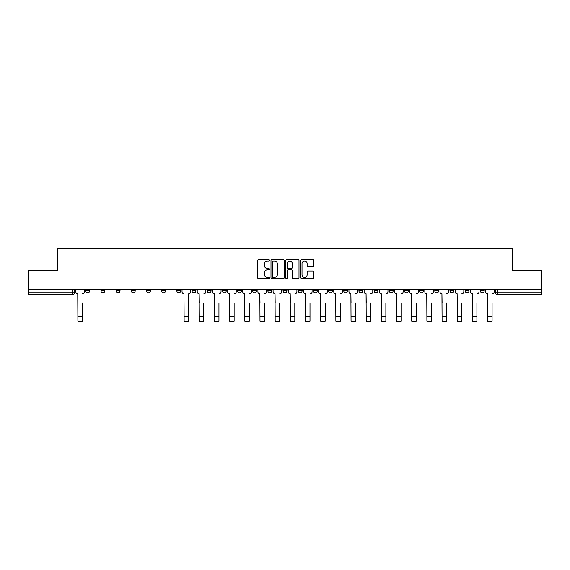 <?xml version="1.0" encoding="UTF-8"?>
<svg xmlns="http://www.w3.org/2000/svg" width="570" height="570" viewBox="0 0 570 570"><rect width="100%" height="100%" fill="white"/><g stroke="black" fill="none" stroke-linecap="round" stroke-linejoin="round"><path stroke-width="0.85" d="M269.439 260.34A0.67 0.67 0 0 0 268.769 259.671L258.623 259.671A0.955 0.955 0 0 0 257.668 260.625L257.668 277.811A0.955 0.955 0 0 0 258.623 278.766L268.769 278.766A0.67 0.67 0 0 0 269.439 278.096A0.67 0.67 0 0 0 268.769 277.426L267.458 277.426A3.057 3.057 0 0 1 264.402 274.377L264.402 272.945A3.057 3.057 0 0 1 267.458 269.888L268.769 269.888A0.67 0.67 0 0 0 269.439 269.218A0.67 0.67 0 0 0 268.769 268.548L267.458 268.548A3.057 3.057 0 0 1 264.402 265.492L264.402 264.06A3.057 3.057 0 0 1 267.458 261.01L268.769 261.01A0.67 0.67 0 0 0 269.439 260.34M480.318 289.745L480.318 290.814L484.208 290.814A1.945 1.945 0 0 1 482.263 292.759A1.945 1.945 0 0 1 480.318 290.814L480.318 289.745M389.274 289.745L389.274 290.814L393.165 290.814A1.945 1.945 0 0 1 391.22 292.759A1.945 1.945 0 0 1 389.274 290.814L389.274 289.745M374.098 289.745L374.098 290.814L377.988 290.814A1.945 1.945 0 0 1 376.043 292.759A1.945 1.945 0 0 1 374.098 290.814L374.098 289.745M358.922 289.745L358.922 290.814L362.819 290.814A1.945 1.945 0 0 1 360.867 292.759A1.945 1.945 0 0 1 358.922 290.814L358.922 289.745M328.577 289.745L328.577 290.814L332.467 290.814A1.945 1.945 0 0 1 330.522 292.759A1.945 1.945 0 0 1 328.577 290.814L328.577 289.745M298.231 290.814L298.231 289.745L298.231 290.814A1.945 1.945 0 0 0 300.176 292.759A1.945 1.945 0 0 1 298.231 290.814L302.121 290.814A1.945 1.945 0 0 1 300.176 292.759A1.945 1.945 0 0 0 302.121 290.814L302.121 289.745L302.121 290.814M283.055 290.814L283.055 289.745L283.055 290.814A1.945 1.945 0 0 0 285 292.759A1.945 1.945 0 0 1 283.055 290.814L286.945 290.814A1.945 1.945 0 0 1 285 292.759M267.879 290.814L267.879 289.745L267.879 290.814A1.945 1.945 0 0 0 269.824 292.759A1.945 1.945 0 0 1 267.879 290.814L271.769 290.814A1.945 1.945 0 0 1 269.824 292.759A1.945 1.945 0 0 0 271.769 290.814L271.769 289.745L271.769 290.814M252.71 289.745L252.71 290.814L256.6 290.814A1.945 1.945 0 0 1 254.655 292.759A1.945 1.945 0 0 1 252.71 290.814L252.71 289.745M237.533 289.745L237.533 290.814L241.423 290.814A1.945 1.945 0 0 1 239.478 292.759A1.945 1.945 0 0 1 237.533 290.814L237.533 289.745M222.357 289.745L222.357 290.814L226.247 290.814A1.945 1.945 0 0 1 224.302 292.759A1.945 1.945 0 0 1 222.357 290.814L222.357 289.745M207.181 290.814L207.181 289.745L207.181 290.814A1.945 1.945 0 0 0 209.133 292.759A1.945 1.945 0 0 1 207.181 290.814L211.078 290.814A1.945 1.945 0 0 1 209.133 292.759M176.835 290.814L176.835 289.745L176.835 290.814A1.945 1.945 0 0 0 178.78 292.759A1.945 1.945 0 0 1 176.835 290.814L180.726 290.814A1.945 1.945 0 0 1 178.78 292.759A1.945 1.945 0 0 0 180.726 290.814L180.726 289.745L180.726 290.814M161.659 290.814L161.659 289.745L161.659 290.814A1.945 1.945 0 0 0 163.604 292.759A1.945 1.945 0 0 1 161.659 290.814L165.549 290.814A1.945 1.945 0 0 1 163.604 292.759A1.945 1.945 0 0 0 165.549 290.814L165.549 289.745L165.549 290.814M146.49 290.814L146.49 289.745L146.49 290.814A1.945 1.945 0 0 0 148.435 292.759A1.945 1.945 0 0 1 146.49 290.814L150.38 290.814A1.945 1.945 0 0 1 148.435 292.759A1.945 1.945 0 0 0 150.38 290.814L150.38 289.745L150.38 290.814M131.314 290.814L131.314 289.745L131.314 290.814A1.945 1.945 0 0 0 133.259 292.759A1.945 1.945 0 0 1 131.314 290.814L135.204 290.814A1.945 1.945 0 0 1 133.259 292.759M116.138 290.814L116.138 289.745L116.138 290.814A1.945 1.945 0 0 0 118.083 292.759A1.945 1.945 0 0 1 116.138 290.814L120.028 290.814A1.945 1.945 0 0 1 118.083 292.759A1.945 1.945 0 0 0 120.028 290.814L120.028 289.745L120.028 290.814M100.968 290.814L100.968 289.745L100.968 290.814A1.945 1.945 0 0 0 102.913 292.759A1.945 1.945 0 0 1 100.968 290.814L104.859 290.814A1.945 1.945 0 0 1 102.913 292.759A1.945 1.945 0 0 0 104.859 290.814L104.859 289.745L104.859 290.814M312.902 266.404A0.955 0.955 0 0 0 313.856 265.449L313.856 260.625A0.955 0.955 0 0 0 312.902 259.671L301.637 259.671A0.955 0.955 0 0 0 300.682 260.625L300.682 277.811A0.955 0.955 0 0 0 301.637 278.766L312.902 278.766A0.955 0.955 0 0 0 313.856 277.811L313.856 271.99A0.955 0.955 0 0 0 312.902 271.035L308.085 271.035A0.955 0.955 0 0 0 307.13 271.99L307.13 274.875A2.551 2.551 0 0 1 304.572 277.426A2.551 2.551 0 0 1 302.022 274.875L302.022 263.561A2.551 2.551 0 0 1 304.572 261.01A2.551 2.551 0 0 1 307.13 263.561L307.13 265.449A0.955 0.955 0 0 0 308.085 266.404L312.902 266.404M28.5 289.745L28.5 270.387L57.485 270.387L57.485 248.691L512.516 248.691L512.516 270.387L541.5 270.387L541.5 289.745L28.5 289.745L28.5 292.759L74.506 292.759L74.506 289.745M284.166 260.625A0.955 0.955 0 0 0 283.212 259.671L271.947 259.671A0.955 0.955 0 0 0 270.992 260.625L270.992 277.811A0.955 0.955 0 0 0 271.947 278.766L283.212 278.766A0.955 0.955 0 0 0 284.166 277.811L284.166 260.625M286.788 259.671L298.053 259.671A0.955 0.955 0 0 1 299.008 260.625L299.008 277.811A0.955 0.955 0 0 1 298.053 278.766L293.237 278.766A0.955 0.955 0 0 1 292.282 277.811L292.282 270.843A0.955 0.955 0 0 0 291.327 269.888L288.128 269.888A0.955 0.955 0 0 0 287.173 270.843L287.173 278.096A0.67 0.67 0 0 1 286.503 278.766A0.67 0.67 0 0 1 285.834 278.096L285.834 260.625A0.955 0.955 0 0 1 286.788 259.671M495.494 289.745L495.494 292.759L541.5 292.759L541.5 294.704L497.439 294.704A1.945 1.945 0 0 1 495.494 292.759L495.494 289.745M541.5 289.745L541.5 292.759M74.506 292.759A1.945 1.945 0 0 1 72.561 294.704L28.5 294.704L28.5 292.759M484.208 289.745L484.208 290.814L484.208 289.745M469.032 289.745L469.032 290.814A1.945 1.945 0 0 1 467.087 292.759A1.945 1.945 0 0 1 465.141 290.814L469.032 290.814M465.141 289.745L465.141 290.814M453.863 289.745L453.863 290.814A1.945 1.945 0 0 1 451.917 292.759A1.945 1.945 0 0 1 449.972 290.814L453.863 290.814M449.972 289.745L449.972 290.814M438.686 289.745L438.686 290.814A1.945 1.945 0 0 1 436.741 292.759A1.945 1.945 0 0 1 434.796 290.814L438.686 290.814M434.796 289.745L434.796 290.814M423.51 289.745L423.51 290.814A1.945 1.945 0 0 1 421.565 292.759A1.945 1.945 0 0 1 419.62 290.814L423.51 290.814M419.62 289.745L419.62 290.814M408.341 289.745L408.341 290.814A1.945 1.945 0 0 1 406.396 292.759A1.945 1.945 0 0 1 404.451 290.814L408.341 290.814M404.451 289.745L404.451 290.814M393.165 289.745L393.165 290.814A1.945 1.945 0 0 1 391.22 292.759M377.988 289.745L377.988 290.814M362.819 290.814L362.819 289.745L362.819 290.814A1.945 1.945 0 0 1 360.867 292.759M347.643 289.745L347.643 290.814A1.945 1.945 0 0 1 345.698 292.759A1.945 1.945 0 0 1 343.753 290.814A1.945 1.945 0 0 0 345.698 292.759A1.945 1.945 0 0 0 347.643 290.814L343.753 290.814L343.753 289.745M332.467 290.814L332.467 289.745L332.467 290.814A1.945 1.945 0 0 1 330.522 292.759M317.291 289.745L317.291 290.814A1.945 1.945 0 0 1 315.345 292.759A1.945 1.945 0 0 1 313.4 290.814A1.945 1.945 0 0 0 315.345 292.759M313.4 289.745L313.4 290.814L317.291 290.814M286.945 289.745L286.945 290.814L286.945 289.745M256.6 290.814L256.6 289.745L256.6 290.814A1.945 1.945 0 0 1 254.655 292.759M241.423 290.814L241.423 289.745L241.423 290.814A1.945 1.945 0 0 1 239.478 292.759M226.247 290.814L226.247 289.745L226.247 290.814A1.945 1.945 0 0 1 224.302 292.759M211.078 289.745L211.078 290.814L211.078 289.745M195.902 290.814L195.902 289.745L195.902 290.814A1.945 1.945 0 0 1 193.957 292.759A1.945 1.945 0 0 1 192.012 290.814L195.902 290.814A1.945 1.945 0 0 1 193.957 292.759M192.012 289.745L192.012 290.814M135.204 289.745L135.204 290.814L135.204 289.745M89.682 290.814L89.682 289.745L89.682 290.814A1.945 1.945 0 0 1 87.737 292.759A1.945 1.945 0 0 1 85.792 290.814L89.682 290.814A1.945 1.945 0 0 1 87.737 292.759M85.792 289.745L85.792 290.814M272.994 261.01A0.67 0.67 0 0 0 272.325 261.673L272.325 276.764A0.67 0.67 0 0 0 272.994 277.426L274.377 277.426A3.057 3.057 0 0 0 277.433 274.377L277.433 264.06A3.057 3.057 0 0 0 274.377 261.01L272.994 261.01M292.282 263.611A2.551 2.551 0 0 0 289.724 261.053A2.551 2.551 0 0 0 287.173 263.611L287.173 267.594A0.955 0.955 0 0 0 288.128 268.548L291.327 268.548A0.955 0.955 0 0 0 292.282 267.594L292.282 263.611M75.824 291.783L75.824 289.745L75.824 291.783A1.945 1.945 0 0 0 77.769 293.728L77.912 302.969M77.769 293.728L77.912 321.309L82.386 321.309L82.386 302.969M84.481 291.783L84.481 289.745L84.481 291.783A1.945 1.945 0 0 1 82.536 293.728M197.213 291.783L197.213 289.745L197.213 291.783A1.945 1.945 0 0 0 199.158 293.728L199.308 302.969M199.158 293.728L199.308 321.309L203.782 321.309L203.782 302.969M205.87 291.783L205.87 289.745L205.87 291.783A1.945 1.945 0 0 1 203.925 293.728M212.389 291.783L212.389 289.745L212.389 291.783A1.945 1.945 0 0 0 214.334 293.728L214.477 302.969M214.334 293.728L214.477 321.309L218.951 321.309L218.951 302.969M221.046 291.783L221.046 289.745L221.046 291.783A1.945 1.945 0 0 1 219.101 293.728M227.565 291.783L227.565 289.745L227.565 291.783A1.945 1.945 0 0 0 229.511 293.728L229.653 302.969M229.511 293.728L229.653 321.309L234.128 321.309L234.128 302.969M236.222 291.783L236.222 289.745L236.222 291.783A1.945 1.945 0 0 1 234.277 293.728M182.037 289.745L182.037 291.783A1.945 1.945 0 0 0 183.989 293.728L184.131 321.309L188.606 321.309L188.606 316.393L184.131 316.393M190.701 289.745L190.701 291.783A1.945 1.945 0 0 1 188.748 293.728L188.606 316.393M242.735 291.783L242.735 289.745L242.735 291.783A1.945 1.945 0 0 0 244.68 293.728L244.829 302.969M244.68 293.728L244.829 321.309L249.304 321.309L249.304 302.969M251.391 291.783L251.391 289.745L251.391 291.783A1.945 1.945 0 0 1 249.446 293.728M257.911 291.783L257.911 289.745L257.911 291.783A1.945 1.945 0 0 0 259.856 293.728L259.998 302.969M259.856 293.728L259.998 321.309L264.473 321.309L264.473 302.969M266.568 291.783L266.568 289.745L266.568 291.783A1.945 1.945 0 0 1 264.623 293.728M273.087 291.783L273.087 289.745L273.087 291.783A1.945 1.945 0 0 0 275.032 293.728L275.175 302.969M275.032 293.728L275.175 321.309L279.649 321.309L279.649 302.969M281.744 291.783L281.744 289.745L281.744 291.783A1.945 1.945 0 0 1 279.799 293.728M288.256 291.783L288.256 289.745L288.256 291.783A1.945 1.945 0 0 0 290.201 293.728L290.351 302.969M290.201 293.728L290.351 321.309L294.825 321.309L294.825 302.969M296.913 291.783L296.913 289.745L296.913 291.783A1.945 1.945 0 0 1 294.968 293.728M303.432 291.783L303.432 289.745L303.432 291.783A1.945 1.945 0 0 0 305.377 293.728L305.527 302.969M305.377 293.728L305.527 321.309L310.002 321.309L310.002 302.969M312.089 291.783L312.089 289.745L312.089 291.783A1.945 1.945 0 0 1 310.144 293.728M318.609 291.783L318.609 289.745L318.609 291.783A1.945 1.945 0 0 0 320.554 293.728L320.696 302.969M320.554 293.728L320.696 321.309L325.171 321.309L325.171 302.969M327.266 291.783L327.266 289.745L327.266 291.783A1.945 1.945 0 0 1 325.32 293.728M333.778 291.783L333.778 289.745L333.778 291.783A1.945 1.945 0 0 0 335.723 293.728L335.873 302.969M335.723 293.728L335.873 321.309L340.347 321.309L340.347 302.969M342.435 291.783L342.435 289.745L342.435 291.783A1.945 1.945 0 0 1 340.49 293.728M348.954 291.783L348.954 289.745L348.954 291.783A1.945 1.945 0 0 0 350.899 293.728L351.049 302.969M350.899 293.728L351.049 321.309L355.523 321.309L355.523 302.969M357.611 291.783L357.611 289.745L357.611 291.783A1.945 1.945 0 0 1 355.666 293.728M364.13 291.783L364.13 289.745L364.13 291.783A1.945 1.945 0 0 0 366.075 293.728L366.218 302.969M366.075 293.728L366.218 321.309L370.692 321.309L370.692 302.969M372.787 291.783L372.787 289.745L372.787 291.783A1.945 1.945 0 0 1 370.842 293.728M379.299 291.783L379.299 289.745L379.299 291.783A1.945 1.945 0 0 0 381.252 293.728L381.394 302.969M381.252 293.728L381.394 321.309L385.869 321.309L385.869 302.969M387.963 291.783L387.963 289.745L387.963 291.783A1.945 1.945 0 0 1 386.011 293.728M394.476 291.783L394.476 289.745L394.476 291.783A1.945 1.945 0 0 0 396.421 293.728L396.57 302.969M396.421 293.728L396.57 321.309L401.045 321.309L401.045 302.969M403.132 291.783L403.132 289.745L403.132 291.783A1.945 1.945 0 0 1 401.187 293.728M409.652 291.783L409.652 289.745L409.652 291.783A1.945 1.945 0 0 0 411.597 293.728L411.74 302.969M411.597 293.728L411.74 321.309L416.214 321.309L416.214 302.969M418.309 291.783L418.309 289.745L418.309 291.783A1.945 1.945 0 0 1 416.364 293.728M424.828 291.783L424.828 289.745L424.828 291.783A1.945 1.945 0 0 0 426.773 293.728L426.916 302.969M426.773 293.728L426.916 321.309L431.39 321.309L431.39 302.969M433.485 291.783L433.485 289.745L433.485 291.783A1.945 1.945 0 0 1 431.54 293.728M439.997 291.783L439.997 289.745L439.997 291.783A1.945 1.945 0 0 0 441.942 293.728L442.092 302.969M441.942 293.728L442.092 321.309L446.567 321.309L446.567 302.969M448.654 291.783L448.654 289.745L448.654 291.783A1.945 1.945 0 0 1 446.709 293.728M455.174 291.783L455.174 289.745L455.174 291.783A1.945 1.945 0 0 0 457.119 293.728L457.261 302.969M457.119 293.728L457.261 321.309L461.736 321.309L461.736 302.969M463.83 291.783L463.83 289.745L463.83 291.783A1.945 1.945 0 0 1 461.885 293.728M470.35 291.783L470.35 289.745L470.35 291.783A1.945 1.945 0 0 0 472.295 293.728L472.437 302.969M472.295 293.728L472.437 321.309L476.912 321.309L476.912 302.969M479.007 291.783L479.007 289.745L479.007 291.783A1.945 1.945 0 0 1 477.061 293.728M485.519 291.783L485.519 289.745L485.519 291.783A1.945 1.945 0 0 0 487.464 293.728L487.614 302.969M487.464 293.728L487.614 321.309L492.088 321.309L492.088 302.969M494.176 291.783L494.176 289.745L494.176 291.783A1.945 1.945 0 0 1 492.231 293.728M72.561 289.745L72.561 294.704M497.439 289.745L497.439 294.704M82.386 316.393L77.912 316.393M203.782 316.393L199.308 316.393M218.951 316.393L214.477 316.393M234.128 316.393L229.653 316.393M249.304 316.393L244.829 316.393M264.473 316.393L259.998 316.393M279.649 316.393L275.175 316.393M294.825 316.393L290.351 316.393M310.002 316.393L305.527 316.393M325.171 316.393L320.696 316.393M340.347 316.393L335.873 316.393M355.523 316.393L351.049 316.393M370.692 316.393L366.218 316.393M385.869 316.393L381.394 316.393M401.045 316.393L396.57 316.393M416.214 316.393L411.74 316.393M431.39 316.393L426.916 316.393M446.567 316.393L442.092 316.393M461.736 316.393L457.261 316.393M476.912 316.393L472.437 316.393M492.088 316.393L487.614 316.393"/></g></svg>
